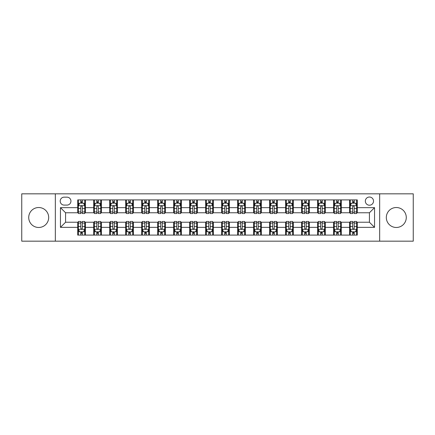 <?xml version="1.0" encoding="UTF-8"?>
<svg xmlns="http://www.w3.org/2000/svg" width="435" height="435" viewBox="0 0 435 435"><rect width="100%" height="100%" fill="white"/><g stroke="black" fill="none" stroke-linecap="round" stroke-linejoin="round"><path stroke-width="0.65" d="M396.296 207.522A9.978 9.978 0 0 0 386.318 217.5A9.978 9.978 0 0 0 396.296 227.478A9.978 9.978 0 0 0 406.279 217.5A9.978 9.978 0 0 0 396.296 207.522M38.704 207.522A9.978 9.978 0 0 0 28.721 217.5A9.978 9.978 0 0 0 38.704 227.478A9.978 9.978 0 0 0 48.682 217.5A9.978 9.978 0 0 0 38.704 207.522M369.429 197.028A4.094 4.094 0 0 0 365.335 201.122A4.094 4.094 0 0 0 369.429 205.217A4.094 4.094 0 0 0 373.524 201.122A4.094 4.094 0 0 0 369.429 197.028M379.668 241.169L413.25 241.169L413.25 193.831L379.668 193.831L379.668 241.169L55.332 241.169L55.332 193.831L21.75 193.831L21.75 241.169L55.332 241.169M64.162 205.092L66.979 205.092A3.964 3.964 0 0 0 70.943 201.122A3.964 3.964 0 0 0 66.979 197.158L64.162 197.158A3.964 3.964 0 0 0 60.199 201.122A3.964 3.964 0 0 0 64.162 205.092M379.668 193.831L55.332 193.831M77.724 227.353L60.454 227.353L60.454 207.647L77.724 207.647L77.724 212.764L65.571 212.764L65.571 222.236L77.724 222.236L77.724 235.09L357.276 235.09L357.276 222.236L369.429 222.236L369.429 212.764L357.276 212.764L357.276 207.647L374.546 207.647L374.546 227.353L357.276 227.353M357.276 207.647L357.276 199.91L77.724 199.91L77.724 207.647M349.599 199.91L349.599 212.764L350.24 212.764M352.671 212.764L354.204 212.764M356.635 212.764L357.276 212.764M349.599 212.764L340.643 212.764M333.607 199.91L333.607 212.764L334.249 212.764M336.679 212.764L338.212 212.764M333.607 212.764L324.651 212.764M317.615 199.91L317.615 212.764L318.251 212.764M320.682 212.764L322.221 212.764M317.615 212.764L308.66 212.764M301.624 199.91L301.624 212.764L302.26 212.764M304.69 212.764L306.229 212.764M301.624 212.764L292.668 212.764M285.626 199.91L285.626 212.764L286.268 212.764M288.699 212.764L290.232 212.764M285.626 212.764L276.671 212.764M269.635 199.91L269.635 212.764L270.276 212.764M272.707 212.764L274.24 212.764M269.635 212.764L260.679 212.764M253.643 199.91L253.643 212.764L254.285 212.764M256.715 212.764L258.249 212.764M253.643 212.764L244.687 212.764M237.651 199.91L237.651 212.764L238.293 212.764M240.724 212.764L242.257 212.764M237.651 212.764L228.696 212.764M221.66 199.91L221.66 212.764L222.296 212.764M224.726 212.764L226.265 212.764M221.66 212.764L212.704 212.764M205.668 199.91L205.668 212.764L206.304 212.764M208.735 212.764L210.274 212.764M205.668 212.764L196.707 212.764M189.671 199.91L189.671 212.764L190.312 212.764M192.743 212.764L194.276 212.764M189.671 212.764L180.715 212.764M173.679 199.91L173.679 212.764L174.321 212.764M176.751 212.764L178.285 212.764M173.679 212.764L164.724 212.764M157.688 199.91L157.688 212.764L158.329 212.764M160.76 212.764L162.293 212.764M157.688 212.764L148.732 212.764M141.696 199.91L141.696 212.764L142.332 212.764M144.768 212.764L146.301 212.764M141.696 212.764L132.74 212.764M125.704 199.91L125.704 212.764L126.34 212.764M128.771 212.764L130.31 212.764M125.704 212.764L116.749 212.764M109.707 199.91L109.707 212.764L110.349 212.764M112.779 212.764L114.318 212.764M109.707 212.764L100.751 212.764M93.715 199.91L93.715 212.764L94.357 212.764M96.787 212.764L98.321 212.764M93.715 212.764L84.76 212.764M77.724 212.764L78.365 212.764M80.796 212.764L82.329 212.764M77.724 222.236L78.365 222.236M80.796 222.236L82.329 222.236M84.76 222.236L85.401 222.236L85.401 235.09M94.357 222.236L85.401 222.236M96.787 222.236L98.321 222.236M100.751 222.236L101.393 222.236L101.393 235.09M110.349 222.236L101.393 222.236M112.779 222.236L114.318 222.236M116.749 222.236L117.385 222.236L117.385 235.09M126.34 222.236L117.385 222.236M128.771 222.236L130.31 222.236M132.74 222.236L133.376 222.236L133.376 235.09M142.332 222.236L133.376 222.236M144.768 222.236L146.301 222.236M148.732 222.236L149.374 222.236L149.374 235.09M158.329 222.236L149.374 222.236M160.76 222.236L162.293 222.236M164.724 222.236L165.365 222.236L165.365 235.09M174.321 222.236L165.365 222.236M176.751 222.236L178.285 222.236M180.715 222.236L181.357 222.236L181.357 235.09M190.312 222.236L181.357 222.236M192.743 222.236L194.276 222.236M196.707 222.236L197.349 222.236L197.349 235.09M206.304 222.236L197.349 222.236M208.735 222.236L210.274 222.236M212.704 222.236L213.34 222.236L213.34 235.09M222.296 222.236L213.34 222.236M224.726 222.236L226.265 222.236M228.696 222.236L229.332 222.236L229.332 235.09M238.293 222.236L229.332 222.236M240.724 222.236L242.257 222.236M244.687 222.236L245.329 222.236L245.329 235.09M254.285 222.236L245.329 222.236M256.715 222.236L258.249 222.236M260.679 222.236L261.321 222.236L261.321 235.09M270.276 222.236L261.321 222.236M272.707 222.236L274.24 222.236M276.671 222.236L277.312 222.236L277.312 235.09M286.268 222.236L277.312 222.236M288.699 222.236L290.232 222.236M292.668 222.236L293.304 222.236L293.304 235.09M302.26 222.236L293.304 222.236M304.69 222.236L306.229 222.236M308.66 222.236L309.296 222.236L309.296 235.09M318.251 222.236L309.296 222.236M320.682 222.236L322.221 222.236M324.651 222.236L325.293 222.236L325.293 235.09M334.249 222.236L325.293 222.236M336.679 222.236L338.212 222.236M340.643 222.236L341.285 222.236L341.285 235.09M350.24 222.236L341.285 222.236M352.671 222.236L354.204 222.236M356.635 222.236L357.276 222.236M85.401 199.91L85.401 212.764M77.724 203.107L78.365 203.107M80.796 203.107L82.329 203.107M84.76 203.107L85.401 203.107M77.724 231.893L78.365 231.893M80.796 231.893L82.329 231.893M84.76 231.893L85.401 231.893M93.715 222.236L93.715 235.09M101.393 199.91L101.393 212.764M93.715 203.107L94.357 203.107M96.787 203.107L98.321 203.107M100.751 203.107L101.393 203.107M93.715 231.893L94.357 231.893M96.787 231.893L98.321 231.893M100.751 231.893L101.393 231.893M109.707 222.236L109.707 235.09M109.707 231.893L110.349 231.893M112.779 231.893L114.318 231.893M116.749 231.893L117.385 231.893M117.385 199.91L117.385 212.764M109.707 203.107L110.349 203.107M112.779 203.107L114.318 203.107M116.749 203.107L117.385 203.107M125.704 222.236L125.704 235.09M125.704 231.893L126.34 231.893M128.771 231.893L130.31 231.893M132.74 231.893L133.376 231.893M133.376 199.91L133.376 212.764M125.704 203.107L126.34 203.107M128.771 203.107L130.31 203.107M132.74 203.107L133.376 203.107M141.696 222.236L141.696 235.09M141.696 231.893L142.332 231.893M144.768 231.893L146.301 231.893M148.732 231.893L149.374 231.893M149.374 199.91L149.374 212.764M141.696 203.107L142.332 203.107M144.768 203.107L146.301 203.107M148.732 203.107L149.374 203.107M157.688 222.236L157.688 235.09M157.688 231.893L158.329 231.893M160.76 231.893L162.293 231.893M164.724 231.893L165.365 231.893M165.365 199.91L165.365 212.764M157.688 203.107L158.329 203.107M160.76 203.107L162.293 203.107M164.724 203.107L165.365 203.107M173.679 222.236L173.679 235.09M173.679 231.893L174.321 231.893M176.751 231.893L178.285 231.893M180.715 231.893L181.357 231.893M181.357 199.91L181.357 212.764M173.679 203.107L174.321 203.107M176.751 203.107L178.285 203.107M180.715 203.107L181.357 203.107M189.671 222.236L189.671 235.09M189.671 231.893L190.312 231.893M192.743 231.893L194.276 231.893M196.707 231.893L197.349 231.893M197.349 199.91L197.349 212.764M189.671 203.107L190.312 203.107M192.743 203.107L194.276 203.107M196.707 203.107L197.349 203.107M205.668 222.236L205.668 235.09M205.668 231.893L206.304 231.893M208.735 231.893L210.274 231.893M212.704 231.893L213.34 231.893M213.34 199.91L213.34 212.764M205.668 203.107L206.304 203.107M208.735 203.107L210.274 203.107M212.704 203.107L213.34 203.107M221.66 222.236L221.66 235.09M221.66 231.893L222.296 231.893M224.726 231.893L226.265 231.893M228.696 231.893L229.332 231.893M229.332 199.91L229.332 212.764M221.66 203.107L222.296 203.107M224.726 203.107L226.265 203.107M228.696 203.107L229.332 203.107M237.651 222.236L237.651 235.09M237.651 231.893L238.293 231.893M240.724 231.893L242.257 231.893M244.687 231.893L245.329 231.893M245.329 199.91L245.329 212.764M237.651 203.107L238.293 203.107M240.724 203.107L242.257 203.107M244.687 203.107L245.329 203.107M253.643 222.236L253.643 235.09M253.643 231.893L254.285 231.893M256.715 231.893L258.249 231.893M260.679 231.893L261.321 231.893M261.321 199.91L261.321 212.764M253.643 203.107L254.285 203.107M256.715 203.107L258.249 203.107M260.679 203.107L261.321 203.107M269.635 222.236L269.635 235.09M269.635 231.893L270.276 231.893M272.707 231.893L274.24 231.893M276.671 231.893L277.312 231.893M277.312 199.91L277.312 212.764M269.635 203.107L270.276 203.107M272.707 203.107L274.24 203.107M276.671 203.107L277.312 203.107M285.626 222.236L285.626 235.09M285.626 231.893L286.268 231.893M288.699 231.893L290.232 231.893M292.668 231.893L293.304 231.893M293.304 199.91L293.304 212.764M285.626 203.107L286.268 203.107M288.699 203.107L290.232 203.107M292.668 203.107L293.304 203.107M301.624 222.236L301.624 235.09M301.624 231.893L302.26 231.893M304.69 231.893L306.229 231.893M308.66 231.893L309.296 231.893M309.296 199.91L309.296 212.764M301.624 203.107L302.26 203.107M304.69 203.107L306.229 203.107M308.66 203.107L309.296 203.107M317.615 222.236L317.615 235.09M317.615 231.893L318.251 231.893M320.682 231.893L322.221 231.893M324.651 231.893L325.293 231.893M325.293 199.91L325.293 212.764M317.615 203.107L318.251 203.107M320.682 203.107L322.221 203.107M324.651 203.107L325.293 203.107M333.607 222.236L333.607 235.09M333.607 231.893L334.249 231.893M336.679 231.893L338.212 231.893M340.643 231.893L341.285 231.893M341.285 199.91L341.285 212.764M333.607 203.107L334.249 203.107M336.679 203.107L338.212 203.107M340.643 203.107L341.285 203.107M349.599 222.236L349.599 235.09M349.599 231.893L350.24 231.893M352.671 231.893L354.204 231.893M356.635 231.893L357.276 231.893M349.599 203.107L350.24 203.107M352.671 203.107L354.204 203.107M356.635 203.107L357.276 203.107M65.571 212.764L60.454 207.647M65.571 222.236L60.454 227.353M374.546 207.647L369.429 212.764M374.546 227.353L369.429 222.236M82.329 201.574L80.796 201.574M84.76 211.932L82.329 211.932L82.329 213.536L84.76 213.536L84.76 205.728L83.482 203.172L79.643 203.172L78.365 205.728L78.365 213.536L80.796 213.536L80.796 211.932L78.365 211.932M78.365 205.728L78.365 199.91M84.76 205.728L84.76 199.91M80.796 203.172L80.796 199.91M82.329 199.91L82.329 203.172M82.329 211.932L82.329 206.69C81.818 205.701 81.307 205.701 80.796 206.69L80.796 211.932M80.796 233.426L82.329 233.426M78.365 223.068L80.796 223.068L80.796 221.464L78.365 221.464L78.365 229.272L79.643 231.828L83.482 231.828L84.76 229.272L84.76 221.464L82.329 221.464L82.329 223.068L84.76 223.068M84.76 229.272L84.76 235.09M78.365 229.272L78.365 235.09M82.329 231.828L82.329 235.09M80.796 235.09L80.796 231.828M80.796 223.068L80.796 228.31C81.307 229.299 81.818 229.299 82.329 228.31L82.329 223.068M98.321 201.574L96.787 201.574M100.751 211.932L98.321 211.932L98.321 213.536L100.751 213.536L100.751 205.728L99.474 203.172L95.635 203.172L94.357 205.728L94.357 213.536L96.787 213.536L96.787 211.932L94.357 211.932M94.357 205.728L94.357 199.91M100.751 205.728L100.751 199.91M96.787 203.172L96.787 199.91M98.321 199.91L98.321 203.172M98.321 211.932L98.321 206.69C97.81 205.701 97.299 205.701 96.787 206.69L96.787 211.932M114.318 201.574L112.779 201.574M116.749 211.932L114.318 211.932L114.318 213.536L116.749 213.536L116.749 205.728L115.465 203.172L111.626 203.172L110.349 205.728L110.349 213.536L112.779 213.536L112.779 211.932L110.349 211.932M110.349 205.728L110.349 199.91M116.749 205.728L116.749 199.91M112.779 203.172L112.779 199.91M114.318 199.91L114.318 203.172M114.318 211.932L114.318 206.69C113.807 205.701 113.29 205.701 112.779 206.69L112.779 211.932M130.31 201.574L128.771 201.574M132.74 211.932L130.31 211.932L130.31 213.536L132.74 213.536L132.74 205.728L131.457 203.172L127.624 203.172L126.34 205.728L126.34 213.536L128.771 213.536L128.771 211.932L126.34 211.932M126.34 205.728L126.34 199.91M132.74 205.728L132.74 199.91M128.771 203.172L128.771 199.91M130.31 199.91L130.31 203.172M130.31 211.932L130.31 206.69C129.799 205.701 129.287 205.701 128.771 206.69L128.771 211.932M96.787 233.426L98.321 233.426M94.357 223.068L96.787 223.068L96.787 221.464L94.357 221.464L94.357 229.272L95.635 231.828L99.474 231.828L100.751 229.272L100.751 221.464L98.321 221.464L98.321 223.068L100.751 223.068M100.751 229.272L100.751 235.09M94.357 229.272L94.357 235.09M98.321 231.828L98.321 235.09M96.787 235.09L96.787 231.828M96.787 223.068L96.787 228.31C97.299 229.299 97.81 229.299 98.321 228.31L98.321 223.068M112.779 233.426L114.318 233.426M110.349 223.068L112.779 223.068L112.779 221.464L110.349 221.464L110.349 229.272L111.626 231.828L115.465 231.828L116.749 229.272L116.749 221.464L114.318 221.464L114.318 223.068L116.749 223.068M116.749 229.272L116.749 235.09M110.349 229.272L110.349 235.09M114.318 231.828L114.318 235.09M112.779 235.09L112.779 231.828M112.779 223.068L112.779 228.31C113.29 229.299 113.801 229.299 114.318 228.31L114.318 223.068M128.771 233.426L130.31 233.426M126.34 223.068L128.771 223.068L128.771 221.464L126.34 221.464L126.34 229.272L127.624 231.828L131.457 231.828L132.74 229.272L132.74 221.464L130.31 221.464L130.31 223.068L132.74 223.068M132.74 229.272L132.74 235.09M126.34 229.272L126.34 235.09M130.31 231.828L130.31 235.09M128.771 235.09L128.771 231.828M128.771 223.068L128.771 228.31C129.282 229.299 129.793 229.299 130.31 228.31L130.31 223.068M146.301 201.574L144.768 201.574M148.732 211.932L146.301 211.932L146.301 213.536L148.732 213.536L148.732 205.728L147.454 203.172L143.615 203.172L142.332 205.728L142.332 213.536L144.768 213.536L144.768 211.932L142.332 211.932M142.332 205.728L142.332 199.91M148.732 205.728L148.732 199.91M144.768 203.172L144.768 199.91M146.301 199.91L146.301 203.172M146.301 211.932L146.301 206.69C145.79 205.701 145.279 205.701 144.768 206.69L144.768 211.932M144.768 233.426L146.301 233.426M142.332 223.068L144.768 223.068L144.768 221.464L142.332 221.464L142.332 229.272L143.615 231.828L147.454 231.828L148.732 229.272L148.732 221.464L146.301 221.464L146.301 223.068L148.732 223.068M148.732 229.272L148.732 235.09M142.332 229.272L142.332 235.09M146.301 231.828L146.301 235.09M144.768 235.09L144.768 231.828M144.768 223.068L144.768 228.31C145.279 229.299 145.79 229.299 146.301 228.31L146.301 223.068M162.293 201.574L160.76 201.574M164.724 211.932L162.293 211.932L162.293 213.536L164.724 213.536L164.724 205.728L163.446 203.172L159.607 203.172L158.329 205.728L158.329 213.536L160.76 213.536L160.76 211.932L158.329 211.932M158.329 205.728L158.329 199.91M164.724 205.728L164.724 199.91M160.76 203.172L160.76 199.91M162.293 199.91L162.293 203.172M162.293 211.932L162.293 206.69C161.782 205.701 161.271 205.701 160.76 206.69L160.76 211.932M178.285 201.574L176.751 201.574M180.715 211.932L178.285 211.932L178.285 213.536L180.715 213.536L180.715 205.728L179.437 203.172L175.599 203.172L174.321 205.728L174.321 213.536L176.751 213.536L176.751 211.932L174.321 211.932M174.321 205.728L174.321 199.91M180.715 205.728L180.715 199.91M176.751 203.172L176.751 199.91M178.285 199.91L178.285 203.172M178.285 211.932L178.285 206.69C177.774 205.701 177.262 205.701 176.751 206.69L176.751 211.932M194.276 201.574L192.743 201.574M196.707 211.932L194.276 211.932L194.276 213.536L196.707 213.536L196.707 205.728L195.429 203.172L191.59 203.172L190.312 205.728L190.312 213.536L192.743 213.536L192.743 211.932L190.312 211.932M190.312 205.728L190.312 199.91M196.707 205.728L196.707 199.91M192.743 203.172L192.743 199.91M194.276 199.91L194.276 203.172M194.276 211.932L194.276 206.69C193.765 205.701 193.254 205.701 192.743 206.69L192.743 211.932M210.274 201.574L208.735 201.574M212.704 211.932L210.274 211.932L210.274 213.536L212.704 213.536L212.704 205.728L211.421 203.172L207.582 203.172L206.304 205.728L206.304 213.536L208.735 213.536L208.735 211.932L206.304 211.932M206.304 205.728L206.304 199.91M212.704 205.728L212.704 199.91M208.735 203.172L208.735 199.91M210.274 199.91L210.274 203.172M210.274 211.932L210.274 206.69C209.762 205.701 209.246 205.701 208.735 206.69L208.735 211.932M226.265 201.574L224.726 201.574M228.696 211.932L226.265 211.932L226.265 213.536L228.696 213.536L228.696 205.728L227.418 203.172L223.579 203.172L222.296 205.728L222.296 213.536L224.726 213.536L224.726 211.932L222.296 211.932M222.296 205.728L222.296 199.91M228.696 205.728L228.696 199.91M224.726 203.172L224.726 199.91M226.265 199.91L226.265 203.172M226.265 211.932L226.265 206.69C225.754 205.701 225.243 205.701 224.726 206.69L224.726 211.932M160.76 233.426L162.293 233.426M158.329 223.068L160.76 223.068L160.76 221.464L158.329 221.464L158.329 229.272L159.607 231.828L163.446 231.828L164.724 229.272L164.724 221.464L162.293 221.464L162.293 223.068L164.724 223.068M164.724 229.272L164.724 235.09M158.329 229.272L158.329 235.09M162.293 231.828L162.293 235.09M160.76 235.09L160.76 231.828M160.76 223.068L160.76 228.31C161.271 229.299 161.782 229.299 162.293 228.31L162.293 223.068M176.751 233.426L178.285 233.426M174.321 223.068L176.751 223.068L176.751 221.464L174.321 221.464L174.321 229.272L175.599 231.828L179.437 231.828L180.715 229.272L180.715 221.464L178.285 221.464L178.285 223.068L180.715 223.068M180.715 229.272L180.715 235.09M174.321 229.272L174.321 235.09M178.285 231.828L178.285 235.09M176.751 235.09L176.751 231.828M176.751 223.068L176.751 228.31C177.262 229.299 177.774 229.299 178.285 228.31L178.285 223.068M192.743 233.426L194.276 233.426M190.312 223.068L192.743 223.068L192.743 221.464L190.312 221.464L190.312 229.272L191.59 231.828L195.429 231.828L196.707 229.272L196.707 221.464L194.276 221.464L194.276 223.068L196.707 223.068M196.707 229.272L196.707 235.09M190.312 229.272L190.312 235.09M194.276 231.828L194.276 235.09M192.743 235.09L192.743 231.828M192.743 223.068L192.743 228.31C193.254 229.299 193.765 229.299 194.276 228.31L194.276 223.068M208.735 233.426L210.274 233.426M206.304 223.068L208.735 223.068L208.735 221.464L206.304 221.464L206.304 229.272L207.582 231.828L211.421 231.828L212.704 229.272L212.704 221.464L210.274 221.464L210.274 223.068L212.704 223.068M212.704 229.272L212.704 235.09M206.304 229.272L206.304 235.09M210.274 231.828L210.274 235.09M208.735 235.09L208.735 231.828M208.735 223.068L208.735 228.31C209.246 229.299 209.757 229.299 210.274 228.31L210.274 223.068M224.726 233.426L226.265 233.426M222.296 223.068L224.726 223.068L224.726 221.464L222.296 221.464L222.296 229.272L223.579 231.828L227.418 231.828L228.696 229.272L228.696 221.464L226.265 221.464L226.265 223.068L228.696 223.068M228.696 229.272L228.696 235.09M222.296 229.272L222.296 235.09M226.265 231.828L226.265 235.09M224.726 235.09L224.726 231.828M224.726 223.068L224.726 228.31C225.238 229.299 225.754 229.299 226.265 228.31L226.265 223.068M242.257 201.574L240.724 201.574M244.687 211.932L242.257 211.932L242.257 213.536L244.687 213.536L244.687 205.728L243.41 203.172L239.571 203.172L238.293 205.728L238.293 213.536L240.724 213.536L240.724 211.932L238.293 211.932M238.293 205.728L238.293 199.91M244.687 205.728L244.687 199.91M240.724 203.172L240.724 199.91M242.257 199.91L242.257 203.172M242.257 211.932L242.257 206.69C241.746 205.701 241.235 205.701 240.724 206.69L240.724 211.932M240.724 233.426L242.257 233.426M238.293 223.068L240.724 223.068L240.724 221.464L238.293 221.464L238.293 229.272L239.571 231.828L243.41 231.828L244.687 229.272L244.687 221.464L242.257 221.464L242.257 223.068L244.687 223.068M244.687 229.272L244.687 235.09M238.293 229.272L238.293 235.09M242.257 231.828L242.257 235.09M240.724 235.09L240.724 231.828M240.724 223.068L240.724 228.31C241.235 229.299 241.746 229.299 242.257 228.31L242.257 223.068M258.249 201.574L256.715 201.574M260.679 211.932L258.249 211.932L258.249 213.536L260.679 213.536L260.679 205.728L259.401 203.172L255.562 203.172L254.285 205.728L254.285 213.536L256.715 213.536L256.715 211.932L254.285 211.932M254.285 205.728L254.285 199.91M260.679 205.728L260.679 199.91M256.715 203.172L256.715 199.91M258.249 199.91L258.249 203.172M258.249 211.932L258.249 206.69C257.737 205.701 257.226 205.701 256.715 206.69L256.715 211.932M256.715 233.426L258.249 233.426M254.285 223.068L256.715 223.068L256.715 221.464L254.285 221.464L254.285 229.272L255.562 231.828L259.401 231.828L260.679 229.272L260.679 221.464L258.249 221.464L258.249 223.068L260.679 223.068M260.679 229.272L260.679 235.09M254.285 229.272L254.285 235.09M258.249 231.828L258.249 235.09M256.715 235.09L256.715 231.828M256.715 223.068L256.715 228.31C257.226 229.299 257.737 229.299 258.249 228.31L258.249 223.068M274.24 201.574L272.707 201.574M276.671 211.932L274.24 211.932L274.24 213.536L276.671 213.536L276.671 205.728L275.393 203.172L271.554 203.172L270.276 205.728L270.276 213.536L272.707 213.536L272.707 211.932L270.276 211.932M270.276 205.728L270.276 199.91M276.671 205.728L276.671 199.91M272.707 203.172L272.707 199.91M274.24 199.91L274.24 203.172M274.24 211.932L274.24 206.69C273.729 205.701 273.218 205.701 272.707 206.69L272.707 211.932M272.707 233.426L274.24 233.426M270.276 223.068L272.707 223.068L272.707 221.464L270.276 221.464L270.276 229.272L271.554 231.828L275.393 231.828L276.671 229.272L276.671 221.464L274.24 221.464L274.24 223.068L276.671 223.068M276.671 229.272L276.671 235.09M270.276 229.272L270.276 235.09M274.24 231.828L274.24 235.09M272.707 235.09L272.707 231.828M272.707 223.068L272.707 228.31C273.218 229.299 273.729 229.299 274.24 228.31L274.24 223.068M290.232 201.574L288.699 201.574M292.668 211.932L290.232 211.932L290.232 213.536L292.668 213.536L292.668 205.728L291.385 203.172L287.546 203.172L286.268 205.728L286.268 213.536L288.699 213.536L288.699 211.932L286.268 211.932M286.268 205.728L286.268 199.91M292.668 205.728L292.668 199.91M288.699 203.172L288.699 199.91M290.232 199.91L290.232 203.172M290.232 211.932L290.232 206.69C289.721 205.701 289.21 205.701 288.699 206.69L288.699 211.932M288.699 233.426L290.232 233.426M286.268 223.068L288.699 223.068L288.699 221.464L286.268 221.464L286.268 229.272L287.546 231.828L291.385 231.828L292.668 229.272L292.668 221.464L290.232 221.464L290.232 223.068L292.668 223.068M292.668 229.272L292.668 235.09M286.268 229.272L286.268 235.09M290.232 231.828L290.232 235.09M288.699 235.09L288.699 231.828M288.699 223.068L288.699 228.31C289.21 229.299 289.721 229.299 290.232 228.31L290.232 223.068M306.229 201.574L304.69 201.574M308.66 211.932L306.229 211.932L306.229 213.536L308.66 213.536L308.66 205.728L307.376 203.172L303.543 203.172L302.26 205.728L302.26 213.536L304.69 213.536L304.69 211.932L302.26 211.932M302.26 205.728L302.26 199.91M308.66 205.728L308.66 199.91M304.69 203.172L304.69 199.91M306.229 199.91L306.229 203.172M306.229 211.932L306.229 206.69C305.718 205.701 305.207 205.701 304.69 206.69L304.69 211.932M304.69 233.426L306.229 233.426M302.26 223.068L304.69 223.068L304.69 221.464L302.26 221.464L302.26 229.272L303.543 231.828L307.376 231.828L308.66 229.272L308.66 221.464L306.229 221.464L306.229 223.068L308.66 223.068M308.66 229.272L308.66 235.09M302.26 229.272L302.26 235.09M306.229 231.828L306.229 235.09M304.69 235.09L304.69 231.828M304.69 223.068L304.69 228.31C305.201 229.299 305.713 229.299 306.229 228.31L306.229 223.068M322.221 201.574L320.682 201.574M324.651 211.932L322.221 211.932L322.221 213.536L324.651 213.536L324.651 205.728L323.374 203.172L319.535 203.172L318.251 205.728L318.251 213.536L320.682 213.536L320.682 211.932L318.251 211.932M318.251 205.728L318.251 199.91M324.651 205.728L324.651 199.91M320.682 203.172L320.682 199.91M322.221 199.91L322.221 203.172M322.221 211.932L322.221 206.69C321.71 205.701 321.199 205.701 320.682 206.69L320.682 211.932M320.682 233.426L322.221 233.426M318.251 223.068L320.682 223.068L320.682 221.464L318.251 221.464L318.251 229.272L319.535 231.828L323.374 231.828L324.651 229.272L324.651 221.464L322.221 221.464L322.221 223.068L324.651 223.068M324.651 229.272L324.651 235.09M318.251 229.272L318.251 235.09M322.221 231.828L322.221 235.09M320.682 235.09L320.682 231.828M320.682 223.068L320.682 228.31C321.193 229.299 321.71 229.299 322.221 228.31L322.221 223.068M336.679 233.426L338.212 233.426M334.249 223.068L336.679 223.068L336.679 221.464L334.249 221.464L334.249 229.272L335.526 231.828L339.365 231.828L340.643 229.272L340.643 221.464L338.212 221.464L338.212 223.068L340.643 223.068M340.643 229.272L340.643 235.09M334.249 229.272L334.249 235.09M338.212 231.828L338.212 235.09M336.679 235.09L336.679 231.828M336.679 223.068L336.679 228.31C337.19 229.299 337.701 229.299 338.212 228.31L338.212 223.068M338.212 201.574L336.679 201.574M340.643 211.932L338.212 211.932L338.212 213.536L340.643 213.536L340.643 205.728L339.365 203.172L335.526 203.172L334.249 205.728L334.249 213.536L336.679 213.536L336.679 211.932L334.249 211.932M334.249 205.728L334.249 199.91M340.643 205.728L340.643 199.91M336.679 203.172L336.679 199.91M338.212 199.91L338.212 203.172M338.212 211.932L338.212 206.69C337.701 205.701 337.19 205.701 336.679 206.69L336.679 211.932M354.204 201.574L352.671 201.574M356.635 211.932L354.204 211.932L354.204 213.536L356.635 213.536L356.635 205.728L355.357 203.172L351.518 203.172L350.24 205.728L350.24 213.536L352.671 213.536L352.671 211.932L350.24 211.932M350.24 205.728L350.24 199.91M356.635 205.728L356.635 199.91M352.671 203.172L352.671 199.91M354.204 199.91L354.204 203.172M354.204 211.932L354.204 206.69C353.693 205.701 353.182 205.701 352.671 206.69L352.671 211.932M352.671 233.426L354.204 233.426M350.24 223.068L352.671 223.068L352.671 221.464L350.24 221.464L350.24 229.272L351.518 231.828L355.357 231.828L356.635 229.272L356.635 221.464L354.204 221.464L354.204 223.068L356.635 223.068M356.635 229.272L356.635 235.09M350.24 229.272L350.24 235.09M354.204 231.828L354.204 235.09M352.671 235.09L352.671 231.828M352.671 223.068L352.671 228.31C353.182 229.299 353.693 229.299 354.204 228.31L354.204 223.068M93.715 227.353L85.401 227.353M93.715 207.647L85.401 207.647M109.707 207.647L101.393 207.647M109.707 227.353L101.393 227.353M125.704 207.647L117.385 207.647M125.704 227.353L117.385 227.353M141.696 207.647L133.376 207.647M141.696 227.353L133.376 227.353M157.688 207.647L149.374 207.647M157.688 227.353L149.374 227.353M173.679 207.647L165.365 207.647M173.679 227.353L165.365 227.353M189.671 207.647L181.357 207.647M189.671 227.353L181.357 227.353M205.668 207.647L197.349 207.647M205.668 227.353L197.349 227.353M221.66 207.647L213.34 207.647M221.66 227.353L213.34 227.353M237.651 207.647L229.332 207.647M237.651 227.353L229.332 227.353M253.643 207.647L245.329 207.647M253.643 227.353L245.329 227.353M269.635 207.647L261.321 207.647M269.635 227.353L261.321 227.353M285.626 207.647L277.312 207.647M285.626 227.353L277.312 227.353M301.624 207.647L293.304 207.647M301.624 227.353L293.304 227.353M317.615 207.647L309.296 207.647M317.615 227.353L309.296 227.353M333.607 207.647L325.293 207.647M333.607 227.353L325.293 227.353M349.599 207.647L341.285 207.647M349.599 227.353L341.285 227.353M84.727 205.668L78.398 205.668M78.365 203.324L79.567 203.324M83.558 203.324L84.76 203.324M80.796 208.501L78.365 208.501M84.76 208.501L82.329 208.501M82.329 202.384L80.796 202.384M78.398 229.332L84.727 229.332M84.76 231.676L83.558 231.676M79.567 231.676L78.365 231.676M82.329 226.499L84.76 226.499M78.365 226.499L80.796 226.499M80.796 232.616L82.329 232.616M100.724 205.668L94.39 205.668M94.357 203.324L95.559 203.324M99.55 203.324L100.751 203.324M96.787 208.501L94.357 208.501M100.751 208.501L98.321 208.501M98.321 202.384L96.787 202.384M116.716 205.668L110.381 205.668M110.349 203.324L111.55 203.324M115.541 203.324L116.749 203.324M112.779 208.501L110.349 208.501M116.749 208.501L114.318 208.501M114.318 202.384L112.779 202.384M132.708 205.668L126.373 205.668M126.34 203.324L127.542 203.324M131.539 203.324L132.74 203.324M128.771 208.501L126.34 208.501M132.74 208.501L130.31 208.501M130.31 202.384L128.771 202.384M94.39 229.332L100.724 229.332M100.751 231.676L99.55 231.676M95.559 231.676L94.357 231.676M98.321 226.499L100.751 226.499M94.357 226.499L96.787 226.499M96.787 232.616L98.321 232.616M110.381 229.332L116.716 229.332M116.749 231.676L115.541 231.676M111.55 231.676L110.349 231.676M114.318 226.499L116.749 226.499M110.349 226.499L112.779 226.499M112.779 232.616L114.318 232.616M126.373 229.332L132.708 229.332M132.74 231.676L131.539 231.676M127.542 231.676L126.34 231.676M130.31 226.499L132.74 226.499M126.34 226.499L128.771 226.499M128.771 232.616L130.31 232.616M148.699 205.668L142.365 205.668M142.332 203.324L143.539 203.324M147.53 203.324L148.732 203.324M144.768 208.501L142.332 208.501M148.732 208.501L146.301 208.501M146.301 202.384L144.768 202.384M142.365 229.332L148.699 229.332M148.732 231.676L147.53 231.676M143.539 231.676L142.332 231.676M146.301 226.499L148.732 226.499M142.332 226.499L144.768 226.499M144.768 232.616L146.301 232.616M164.691 205.668L158.362 205.668M158.329 203.324L159.531 203.324M163.522 203.324L164.724 203.324M160.76 208.501L158.329 208.501M164.724 208.501L162.293 208.501M162.293 202.384L160.76 202.384M180.683 205.668L174.353 205.668M174.321 203.324L175.522 203.324M179.514 203.324L180.715 203.324M176.751 208.501L174.321 208.501M180.715 208.501L178.285 208.501M178.285 202.384L176.751 202.384M196.68 205.668L190.345 205.668M190.312 203.324L191.514 203.324M195.505 203.324L196.707 203.324M192.743 208.501L190.312 208.501M196.707 208.501L194.276 208.501M194.276 202.384L192.743 202.384M212.671 205.668L206.337 205.668M206.304 203.324L207.506 203.324M211.497 203.324L212.704 203.324M208.735 208.501L206.304 208.501M212.704 208.501L210.274 208.501M210.274 202.384L208.735 202.384M228.663 205.668L222.328 205.668M222.296 203.324L223.503 203.324M227.494 203.324L228.696 203.324M224.726 208.501L222.296 208.501M228.696 208.501L226.265 208.501M226.265 202.384L224.726 202.384M158.362 229.332L164.691 229.332M164.724 231.676L163.522 231.676M159.531 231.676L158.329 231.676M162.293 226.499L164.724 226.499M158.329 226.499L160.76 226.499M160.76 232.616L162.293 232.616M174.353 229.332L180.683 229.332M180.715 231.676L179.514 231.676M175.522 231.676L174.321 231.676M178.285 226.499L180.715 226.499M174.321 226.499L176.751 226.499M176.751 232.616L178.285 232.616M190.345 229.332L196.68 229.332M196.707 231.676L195.505 231.676M191.514 231.676L190.312 231.676M194.276 226.499L196.707 226.499M190.312 226.499L192.743 226.499M192.743 232.616L194.276 232.616M206.337 229.332L212.671 229.332M212.704 231.676L211.497 231.676M207.506 231.676L206.304 231.676M210.274 226.499L212.704 226.499M206.304 226.499L208.735 226.499M208.735 232.616L210.274 232.616M222.328 229.332L228.663 229.332M228.696 231.676L227.494 231.676M223.503 231.676L222.296 231.676M226.265 226.499L228.696 226.499M222.296 226.499L224.726 226.499M224.726 232.616L226.265 232.616M244.655 205.668L238.32 205.668M238.293 203.324L239.495 203.324M243.486 203.324L244.687 203.324M240.724 208.501L238.293 208.501M244.687 208.501L242.257 208.501M242.257 202.384L240.724 202.384M238.32 229.332L244.655 229.332M244.687 231.676L243.486 231.676M239.495 231.676L238.293 231.676M242.257 226.499L244.687 226.499M238.293 226.499L240.724 226.499M240.724 232.616L242.257 232.616M260.647 205.668L254.317 205.668M254.285 203.324L255.486 203.324M259.477 203.324L260.679 203.324M256.715 208.501L254.285 208.501M260.679 208.501L258.249 208.501M258.249 202.384L256.715 202.384M254.317 229.332L260.647 229.332M260.679 231.676L259.477 231.676M255.486 231.676L254.285 231.676M258.249 226.499L260.679 226.499M254.285 226.499L256.715 226.499M256.715 232.616L258.249 232.616M276.638 205.668L270.309 205.668M270.276 203.324L271.478 203.324M275.469 203.324L276.671 203.324M272.707 208.501L270.276 208.501M276.671 208.501L274.24 208.501M274.24 202.384L272.707 202.384M270.309 229.332L276.638 229.332M276.671 231.676L275.469 231.676M271.478 231.676L270.276 231.676M274.24 226.499L276.671 226.499M270.276 226.499L272.707 226.499M272.707 232.616L274.24 232.616M292.635 205.668L286.301 205.668M286.268 203.324L287.47 203.324M291.461 203.324L292.668 203.324M288.699 208.501L286.268 208.501M292.668 208.501L290.232 208.501M290.232 202.384L288.699 202.384M286.301 229.332L292.635 229.332M292.668 231.676L291.461 231.676M287.47 231.676L286.268 231.676M290.232 226.499L292.668 226.499M286.268 226.499L288.699 226.499M288.699 232.616L290.232 232.616M308.627 205.668L302.292 205.668M302.26 203.324L303.461 203.324M307.458 203.324L308.66 203.324M304.69 208.501L302.26 208.501M308.66 208.501L306.229 208.501M306.229 202.384L304.69 202.384M302.292 229.332L308.627 229.332M308.66 231.676L307.458 231.676M303.461 231.676L302.26 231.676M306.229 226.499L308.66 226.499M302.26 226.499L304.69 226.499M304.69 232.616L306.229 232.616M324.619 205.668L318.284 205.668M318.251 203.324L319.459 203.324M323.45 203.324L324.651 203.324M320.682 208.501L318.251 208.501M324.651 208.501L322.221 208.501M322.221 202.384L320.682 202.384M318.284 229.332L324.619 229.332M324.651 231.676L323.45 231.676M319.459 231.676L318.251 231.676M322.221 226.499L324.651 226.499M318.251 226.499L320.682 226.499M320.682 232.616L322.221 232.616M334.276 229.332L340.61 229.332M340.643 231.676L339.441 231.676M335.45 231.676L334.249 231.676M338.212 226.499L340.643 226.499M334.249 226.499L336.679 226.499M336.679 232.616L338.212 232.616M340.61 205.668L334.276 205.668M334.249 203.324L335.45 203.324M339.441 203.324L340.643 203.324M336.679 208.501L334.249 208.501M340.643 208.501L338.212 208.501M338.212 202.384L336.679 202.384M356.602 205.668L350.273 205.668M350.24 203.324L351.442 203.324M355.433 203.324L356.635 203.324M352.671 208.501L350.24 208.501M356.635 208.501L354.204 208.501M354.204 202.384L352.671 202.384M350.273 229.332L356.602 229.332M356.635 231.676L355.433 231.676M351.442 231.676L350.24 231.676M354.204 226.499L356.635 226.499M350.24 226.499L352.671 226.499M352.671 232.616L354.204 232.616"/></g></svg>
